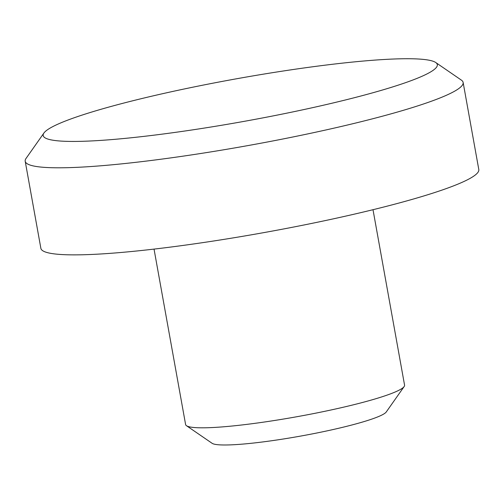 <?xml version="1.0" encoding="UTF-8"?>
<svg xmlns="http://www.w3.org/2000/svg" width="504" height="504" viewBox="0 0 504 504"><rect width="100%" height="100%" fill="white"/><g stroke="black" fill="none" stroke-linecap="round" stroke-linejoin="round"><path stroke-width="0.76" d="M58.962 140.931A200.233 21.628 -10.2 0 0 292.036 112.077A200.233 21.628 -10.2 0 0 435.739 62.521A200.233 21.628 -10.2 0 0 421.533 59.233A200.233 21.628 -10.2 0 0 209.431 83.866A200.233 21.628 -10.2 0 0 43.93 133.018A200.233 21.628 -10.2 0 0 58.962 140.931M43.93 133.018L26.032 158.445A222.484 24.028 -10.2 0 0 25.2 161.249A222.484 24.028 -10.2 0 0 42.739 167.24A222.484 24.028 -10.2 0 0 290.121 137.548A222.484 24.028 -10.2 0 0 463.132 82.454A222.484 24.028 -10.2 0 0 461.374 80.117L435.739 62.521M25.2 161.249L40.868 248.321A222.484 24.028 -10.2 0 0 58.407 254.312A222.484 24.028 -10.2 0 0 305.789 224.62A222.484 24.028 -10.2 0 0 478.8 169.527L463.132 82.454M154.035 249.102L185.604 424.544A111.239 12.014 -10.2 0 0 186.48 425.71A111.239 12.014 -10.2 0 0 194.368 427.537A111.239 12.014 -10.2 0 0 312.203 413.853A111.239 12.014 -10.2 0 0 404.151 386.543A111.239 12.014 -10.2 0 0 404.567 385.144L373.004 209.708M186.48 425.71L212.121 443.306A88.994 9.614 -10.2 0 0 218.427 444.767A88.994 9.614 -10.2 0 0 312.701 433.818A88.994 9.614 -10.2 0 0 386.253 411.976L404.151 386.543"/></g></svg>
